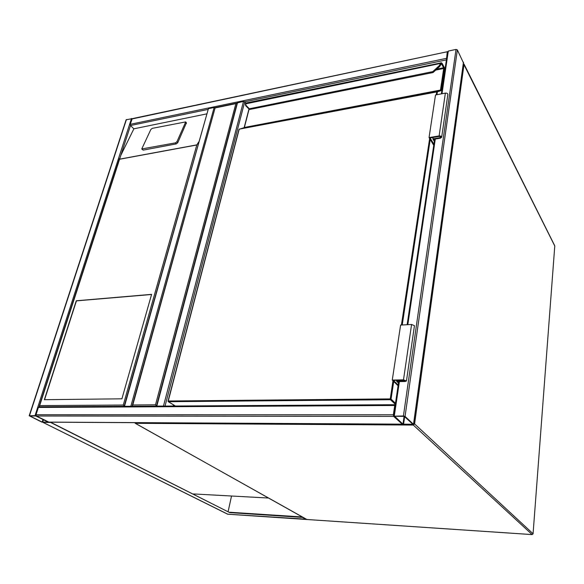 <?xml version="1.0" encoding="UTF-8"?>
<svg xmlns="http://www.w3.org/2000/svg" width="584" height="584" viewBox="0 0 584 584"><rect width="100%" height="100%" fill="white"/><g stroke="black" fill="none" stroke-linecap="round" stroke-linejoin="round"><path stroke-width="0.88" d="M132.283 406.267L132.787 404.975L155.505 404.814L156.607 406.121L164.885 406.07M155.505 404.814L235.87 103.645L237.082 103.2M236.673 103.193L215.16 107.668L132.787 404.975M447.702 51.954L448.308 51.063L456.031 49.421L457.352 49.91L463.389 62.765M405.055 416.407L403.427 415.961L393.558 416.209L402.281 424.152L403.865 424.583L413.603 424.385L405.055 416.407L457.352 49.91M394.609 416.231L402.975 424.159L412.844 424.276L404.34 416.407L394.609 416.231M395.149 405.486L393.667 415.472M402.361 424.218L48.954 422.166L36.412 415.998L36.018 414.735L38.383 407.435L39.179 406.822M36.018 414.735L393.346 414.786L393.609 416.341M36.412 415.998L393.66 416.392L402.281 424.152L48.611 422.115L35.025 415.647L29.2 415.75L41.734 422.071L48.611 422.115M393.346 414.786L394.726 405.486L395.266 404.705M29.215 415.706L126.129 119.778L132.4 118.618M35.974 415.99L29.915 415.99L42.157 422.071L48.282 422.195L35.974 415.99M447.534 52.356L446.526 59.152M207.911 109.442L130.502 125.523L120.895 155.183L133.867 128.816L130.502 125.523L130.195 124.341L132.239 118.654L447.417 51.699L131.933 118.975M446.446 59.692L447.227 52.056M131.728 406.267L124.852 406.311M132.247 406.267L124.341 406.311M124.217 406.092L208.408 108.682L124.582 405.997M215.153 107.719L214.145 107.492L208.408 108.682M156.497 405.909L237.148 102.967L243.513 101.375L244.74 101.791L245.827 103.105M164.345 406.077L157.14 406.077M44.362 399.697L121.91 398.814L151.606 294.358L76.27 300.775L44.362 399.697M175.47 142.861L176.945 141.715L185.705 121.903L152.278 128.349L150.862 129.444L141.759 148.942L175.47 142.861L176.258 143.898L177.733 142.744L186.398 122.844M176.258 143.898L143.175 150.125L141.839 149.044M39.274 406.814L39.668 405.61L123.275 405.041L196.808 144.971L198.757 141.905M133.867 128.816L206.656 113.902M120.895 155.183L39.668 405.61M123.275 405.041L124.334 406.303M151.57 294.489L76.431 300.877L44.559 399.697M50.465 422.174L229.709 512.613L302.454 517.402L306.147 519.205M302.191 516.964L229.789 512.248M50.063 422.174L229.709 512.613M42.873 422.341L49.976 422.451M231.534 496.013L228.154 511.423M193.319 493.933L268.443 498.028M173.798 406.019L174.01 405.201M173.178 406.019L173.47 404.873M245.587 103.31L246.083 103.003L245.557 103.682L246.032 105.375L249.894 109.361M433.284 72.212L439.642 66.306L433.051 72.525L432.781 71.62L249.39 108.755L249.295 109.354L245.696 105.675L245.346 103.923L245.696 105.675M245.346 103.923L440.716 63.408L440.898 62.897L441.365 63.7L440.716 63.408L439.168 65.751L432.781 71.62L433.262 72.175M249.616 109.493L433.051 72.525L439.701 66.518L441.402 63.78M239.097 129.188L436.832 91.374L437.409 91.805L436.971 94.696M436.241 94.834L436.832 91.374L440.365 90.25L244.229 127.64L239.017 129.283M245.747 103.229L245.55 103.689M433.905 144.255L430.094 137.933L439.409 136.408L440.869 137.174L440.168 137.707L432.868 138.897L434.335 141.335M432.868 138.897L433.087 137.444M433.744 145.343L429.05 137.576L435.511 94.973L445.373 93.111C446.869 93.024 447.694 93.469 447.862 94.469L447.855 94.535M429.05 137.576L439.124 135.926C440.65 135.853 441.497 136.298 441.679 137.255L440.453 138.189L433.912 139.255L434.496 140.233M414.45 325.711L411.581 324.478L400.609 325.069L392.266 380.067L403.493 379.834L406.464 380.965L405.15 381.491L397.85 381.637L398.58 382.359M398.076 385.754L392.266 380.067M398.186 385.031L393.47 380.403L403.851 380.191L405.544 380.841L396.66 381.301L398.471 383.089M396.799 380.337L396.66 381.301M463.338 63.846L464.032 64.313L414.596 423.911L533.075 533.761L554.778 246.017L463.382 63.495M413.078 424.634L413.304 425.064L135.371 423.32L306.768 519.49L532.134 534.579L413.304 425.064L414.596 423.911L413.72 423.561M533.061 533.871L554.756 246.236M533.104 533.82L532.134 534.579L533.104 533.82M463.995 64.014L554.712 245.725M306.943 519.505L135.24 423.305M134.641 422.663L135.371 423.32L134.97 422.663M235.87 103.645L215.394 107.894M403.427 415.961L456.031 49.421M394.302 415.954L399.39 381.608M407.814 324.682L435.292 139.028M441.986 93.754L448.308 51.063M413.516 424.218L463.47 62.189M403.573 424.32L404.661 416.699M402.975 424.159L404.106 416.29M38.383 407.435L394.726 405.486M126.429 119.523L29.485 415.647M131.517 118.442L35.025 415.647M42.982 419.502L42.157 422.071M43.457 419.743L42.669 422.203M446.286 58.385L130.195 124.341M446.417 59.889L244.74 101.791L165.024 406.07M214.145 107.492L130.925 405.953M243.513 101.375L163.542 405.756M237.549 102.616L156.892 405.792M124.443 406.376L39.362 406.88M196.808 144.971L119.472 159.271M119.421 159.191L196.954 144.847M185.661 122.421L186.427 123.458M176.945 141.715L177.733 142.744M142.365 149.124L143.175 150.125M306.155 519.191L227.629 514.19L43.085 422.407M43.012 422.407L227.818 514.205M245.995 106.04L249.558 109.442M395.331 404.289L390.404 399.704L168.433 401.697L175.375 406.011M249.091 109.157L244.36 127.465L440.467 90.06L440.935 90.681L437.409 91.805L239.214 129.152L168.25 401.004L390.251 398.901L392.988 380.775M401.42 325.025L429.627 138.539M244.178 127.655L239.009 129.32L168.046 401.062M436.89 69.102L443.563 67.744L444.344 68.722L441.132 90.294L440.467 90.06L443.687 68.481L435.839 70.073M443.563 67.744L441.584 64.006L442.124 63.51L444.103 67.248L443.563 67.744M440.898 62.897L246.083 103.003M445.066 69.022L442.132 63.466L441.541 63.298L442.124 63.51M444.344 68.722L444.103 67.248M440.935 90.681L441.132 90.294M430.211 139.503L402.237 324.981M393.711 381.483L391.054 399.12L395.477 403.259M245.959 106.003L246.032 105.375M441.365 63.7L439.642 66.306L439.168 65.751M390.404 399.704L391.054 399.12L390.251 398.901L390.404 399.704M441.504 63.656L439.548 66.466M168.433 401.697L168.039 401.084L168.433 401.697M168.039 401.084L168.214 401.602M440.168 137.707L440.343 136.525M439.124 135.926L445.373 93.111M411.581 324.478L403.493 379.834M404.909 380.352L404.792 381.14M306.899 519.512L532.163 534.601M215.167 107.668L132.239 405.727M393.565 416.188L398.689 381.622M407.128 324.719L434.664 139.131M441.38 93.871L447.636 51.655M413.603 424.385L463.528 62.466M39.004 406.822L395.134 404.705M185.705 121.903L186.471 122.939M119.501 158.505L39.216 406.216M306.14 519.468L227.775 514.219M445.074 68.927L442.117 63.313L441.139 62.67M168.345 401.69L175.309 406.011M245.557 103.353L245.353 103.872M248.966 109.033L244.163 127.597M441.679 137.255L447.862 94.469M414.457 325.668L406.464 380.965"/></g></svg>
